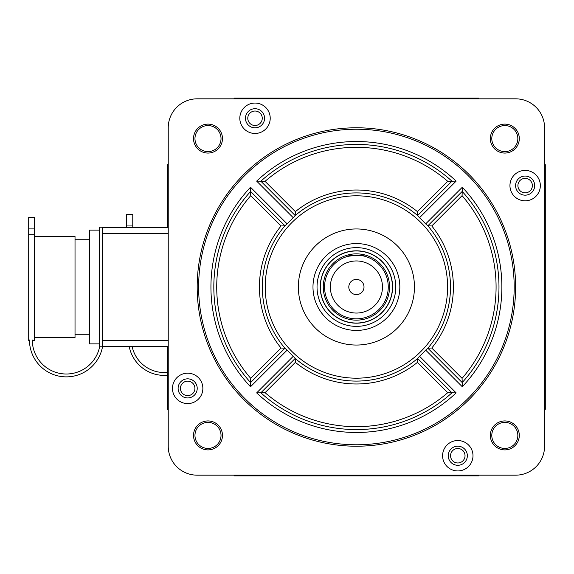 <?xml version="1.0" encoding="UTF-8"?>
<svg xmlns="http://www.w3.org/2000/svg" width="574" height="574" viewBox="0 0 574 574"><rect width="100%" height="100%" fill="white"/><g stroke="black" fill="none" stroke-linecap="round" stroke-linejoin="round"><path stroke-width="0.86" d="M312.981 287A43.423 43.423 0 0 0 356.404 330.423A43.423 43.423 0 0 0 399.827 287A43.423 43.423 0 0 0 356.404 243.577A43.423 43.423 0 0 0 312.981 287M514.182 287A157.771 157.771 0 0 0 356.404 129.229A157.771 157.771 0 0 0 198.633 287A157.771 157.771 0 0 0 356.404 444.771A157.771 157.771 0 0 0 514.182 287M197.183 287A159.22 159.22 0 0 1 356.404 127.78A159.22 159.22 0 0 1 515.624 287A159.22 159.22 0 0 1 356.404 446.22A159.22 159.22 0 0 1 197.183 287M442.597 455.734A15.197 15.197 0 0 0 457.794 470.938A15.197 15.197 0 0 0 472.99 455.734A15.197 15.197 0 0 0 457.794 440.538A15.197 15.197 0 0 0 442.597 455.734M509.949 185.61A15.197 15.197 0 0 0 525.145 200.814A15.197 15.197 0 0 0 540.342 185.61A15.197 15.197 0 0 0 525.145 170.413A15.197 15.197 0 0 0 509.949 185.61M239.817 118.266A15.197 15.197 0 0 0 255.021 133.462A15.197 15.197 0 0 0 270.218 118.266A15.197 15.197 0 0 0 255.021 103.062A15.197 15.197 0 0 0 239.817 118.266M172.473 388.39A15.197 15.197 0 0 0 187.669 403.587A15.197 15.197 0 0 0 202.866 388.39A15.197 15.197 0 0 0 187.669 373.186A15.197 15.197 0 0 0 172.473 388.39M222.468 435.408A14.472 14.472 0 0 1 207.996 449.887A14.472 14.472 0 0 1 193.524 435.408A14.472 14.472 0 0 1 207.996 420.936A14.472 14.472 0 0 1 222.468 435.408M194.966 435.408A13.03 13.03 0 0 0 207.996 448.438A13.03 13.03 0 0 0 221.026 435.408A13.03 13.03 0 0 0 207.996 422.385A13.03 13.03 0 0 0 194.966 435.408M222.468 138.592A14.472 14.472 0 0 1 207.996 153.064A14.472 14.472 0 0 1 193.524 138.592A14.472 14.472 0 0 1 207.996 124.113A14.472 14.472 0 0 1 222.468 138.592M194.966 138.592A13.03 13.03 0 0 0 207.996 151.615A13.03 13.03 0 0 0 221.026 138.592A13.03 13.03 0 0 0 207.996 125.562A13.03 13.03 0 0 0 194.966 138.592M519.291 138.592A14.472 14.472 0 0 1 504.819 153.064A14.472 14.472 0 0 1 490.339 138.592A14.472 14.472 0 0 1 504.819 124.113A14.472 14.472 0 0 1 519.291 138.592M491.789 138.592A13.03 13.03 0 0 0 504.819 151.615A13.03 13.03 0 0 0 517.841 138.592A13.03 13.03 0 0 0 504.819 125.562A13.03 13.03 0 0 0 491.789 138.592M519.291 435.408A14.472 14.472 0 0 1 504.819 449.887A14.472 14.472 0 0 1 490.339 435.408A14.472 14.472 0 0 1 504.819 420.936A14.472 14.472 0 0 1 519.291 435.408M491.789 435.408A13.03 13.03 0 0 0 504.819 448.438A13.03 13.03 0 0 0 517.841 435.408A13.03 13.03 0 0 0 504.819 422.385A13.03 13.03 0 0 0 491.789 435.408M462.077 378.345A139.683 139.683 0 0 0 462.077 195.655L462.206 191.429L427.852 225.783L431.77 225.962A96.977 96.977 0 0 1 431.77 348.038L462.077 378.345L462.206 382.571A142.574 142.574 0 0 0 462.206 191.429L462.292 187.253A145.473 145.473 0 0 1 462.292 386.747L462.206 382.571L427.852 348.217L431.77 348.038M427.852 348.217A94.086 94.086 0 0 0 427.852 225.783L427.601 225.489A94.086 94.086 0 0 1 427.601 348.511L427.852 348.217A94.086 94.086 0 0 0 450.49 287A94.086 94.086 0 0 1 427.601 348.511L425.657 350.111A93.698 93.698 0 0 1 419.515 356.253L456.151 392.889A145.473 145.473 0 0 1 256.657 392.889L260.84 392.803A142.574 142.574 0 0 0 451.975 392.803L417.621 358.449L417.915 358.198A94.086 94.086 0 0 1 294.9 358.198L295.194 358.449L260.84 392.803A142.574 142.574 0 0 0 451.975 392.803L456.151 392.889M262.318 287A94.086 94.086 0 0 1 285.213 225.489L284.955 225.783L250.601 191.429A142.574 142.574 0 0 0 250.601 382.571L284.955 348.217L285.213 348.511A94.086 94.086 0 0 1 262.318 287A94.086 94.086 0 0 0 285.213 348.511L287.151 350.111L250.515 386.747A145.473 145.473 0 0 1 250.515 187.253L250.73 195.655A139.683 139.683 0 0 0 250.73 378.345L281.045 348.038L284.955 348.217M427.601 225.489L425.657 223.889L462.292 187.253M419.515 217.747L417.621 215.551L451.975 181.197A142.574 142.574 0 0 0 260.84 181.197L256.657 181.111A145.473 145.473 0 0 1 456.151 181.111L419.515 217.747A93.698 93.698 0 0 1 425.657 223.889M417.621 215.551L417.441 211.634L447.749 181.327A139.683 139.683 0 0 0 265.059 181.327L260.84 181.197L295.194 215.551L294.9 215.802A94.086 94.086 0 0 1 417.915 215.802M294.9 215.802L293.292 217.747L256.657 181.111M250.515 187.253L287.151 223.889A93.698 93.698 0 0 1 293.292 217.747M287.151 223.889L285.213 225.489M298.365 287A58.046 58.046 0 0 0 356.404 345.046A58.046 58.046 0 0 0 414.45 287A58.046 58.046 0 0 0 356.404 228.954A58.046 58.046 0 0 0 298.365 287M178.112 388.39A9.55 9.55 0 0 0 187.669 397.94A9.55 9.55 0 0 0 197.219 388.39A9.55 9.55 0 0 0 187.669 378.833A9.55 9.55 0 0 0 178.112 388.39M245.464 118.266A9.55 9.55 0 0 0 255.021 127.815A9.55 9.55 0 0 0 264.571 118.266A9.55 9.55 0 0 0 255.021 108.708A9.55 9.55 0 0 0 245.464 118.266M515.588 185.61A9.55 9.55 0 0 0 525.145 195.167A9.55 9.55 0 0 0 534.695 185.61A9.55 9.55 0 0 0 525.145 176.06A9.55 9.55 0 0 0 515.588 185.61M448.244 455.734A9.55 9.55 0 0 0 457.794 465.292A9.55 9.55 0 0 0 467.344 455.734A9.55 9.55 0 0 0 457.794 446.185A9.55 9.55 0 0 0 448.244 455.734M544.575 446.22L544.575 127.78A28.951 28.951 0 0 0 515.624 98.828L197.183 98.828A28.951 28.951 0 0 0 168.232 127.78L168.232 446.22A28.951 28.951 0 0 0 197.183 475.172L515.624 475.172A28.951 28.951 0 0 0 544.575 446.22M256.657 392.889L293.292 356.253A93.698 93.698 0 0 1 287.151 350.111M293.292 356.253L294.9 358.198A94.086 94.086 0 0 0 417.915 358.198L419.515 356.253M250.601 191.429A142.574 142.574 0 0 0 250.601 382.571L250.515 386.747M456.151 181.111L451.975 181.197A142.574 142.574 0 0 0 260.84 181.197M250.601 382.571L250.73 378.345M281.045 348.038A96.977 96.977 0 0 1 281.045 225.962L284.955 225.783M295.194 358.449L295.373 362.366L265.059 392.673L260.84 392.803M417.621 358.449L417.441 362.366A96.977 96.977 0 0 1 295.373 362.366M265.059 392.673A139.683 139.683 0 0 0 447.749 392.673L451.975 392.803M447.749 181.327L451.975 181.197M295.194 215.551L295.373 211.634A96.977 96.977 0 0 1 417.441 211.634M168.232 409.312L167.515 409.312L167.515 346.273M167.515 227.577L167.515 164.688L168.232 164.688M234.099 98.828L234.099 98.104L478.716 98.104L478.716 98.828M544.575 164.688L545.3 164.688L545.3 409.312L544.575 409.312M478.716 475.172L478.716 475.896L234.099 475.896L234.099 475.172M187.669 395.622A7.24 7.24 0 0 0 194.909 388.39A7.24 7.24 0 0 0 187.669 381.15A7.24 7.24 0 0 0 180.43 388.39A7.24 7.24 0 0 0 187.669 395.622M247.781 118.266A7.24 7.24 0 0 0 255.021 125.498A7.24 7.24 0 0 0 262.253 118.266A7.24 7.24 0 0 0 255.021 111.026A7.24 7.24 0 0 0 247.781 118.266M525.145 178.378A7.24 7.24 0 0 0 517.906 185.61A7.24 7.24 0 0 0 525.145 192.85A7.24 7.24 0 0 0 532.378 185.61A7.24 7.24 0 0 0 525.145 178.378M465.033 455.734A7.24 7.24 0 0 0 457.794 448.502A7.24 7.24 0 0 0 450.554 455.734A7.24 7.24 0 0 0 457.794 462.974A7.24 7.24 0 0 0 465.033 455.734M102.524 227.577L168.232 227.577M168.232 346.273L102.524 346.273M34.49 217.338L34.49 234.709L28.7 234.709L28.7 217.338L34.49 217.338M29.468 340.554L28.7 340.554L28.7 234.709M32.309 340.554L34.49 340.554L34.49 234.709M34.49 236.337L75.022 236.337L75.022 337.663L34.49 337.663M75.022 239.236L89.494 239.236M75.022 334.764L89.494 334.764M99.625 343.883L89.494 343.883L89.494 230.117L99.625 230.117M99.625 346.782L102.524 346.782L102.524 227.218L99.625 227.218L99.625 346.782A34.002 34.002 0 0 1 32.302 339.98M102.524 346.782A36.844 36.844 0 0 1 29.461 339.98M132.773 227.577L132.773 214.382L126.402 214.382L126.402 225.962L132.773 225.962M126.402 227.577L126.402 225.962M167.515 375.252A35.746 35.746 0 0 1 129.164 346.273M167.515 372.375A32.883 32.883 0 0 1 132.077 346.273M320.364 287A36.04 36.04 0 0 1 356.404 250.96A36.04 36.04 0 0 1 392.451 287A36.04 36.04 0 0 1 356.404 323.04A36.04 36.04 0 0 1 320.364 287A36.04 36.04 0 0 0 356.404 323.04A36.04 36.04 0 0 0 392.451 287M324.561 287A31.843 31.843 0 0 1 356.404 255.157A31.843 31.843 0 0 1 388.254 287A31.843 31.843 0 0 1 356.404 318.843A31.843 31.843 0 0 1 324.561 287A31.843 31.843 0 0 0 356.404 318.843A31.843 31.843 0 0 0 388.254 287M356.404 255.157L347.722 256.363C347.184 255.043 365.631 255.05 365.093 256.363M348.805 287A7.598 7.598 0 0 0 356.404 294.598A7.598 7.598 0 0 0 364.002 287A7.598 7.598 0 0 0 356.404 279.402A7.598 7.598 0 0 0 348.805 287M392.594 287A36.184 36.184 0 0 0 356.404 250.816A36.184 36.184 0 0 0 320.22 287A36.184 36.184 0 0 0 356.404 323.184A36.184 36.184 0 0 0 392.594 287M447.598 287A91.187 91.187 0 0 0 356.404 195.813A91.187 91.187 0 0 0 265.217 287A91.187 91.187 0 0 0 356.404 378.187A91.187 91.187 0 0 0 447.598 287M498.978 287A142.574 142.574 0 0 0 462.206 191.429M447.749 392.673L417.441 362.366M281.045 225.962L250.73 195.655M462.077 195.655L431.77 225.962M265.059 181.327L295.373 211.634M462.292 386.747L425.657 350.111M102.524 340.482L168.232 340.482M168.232 233.367L102.524 233.367M34.49 228.918L28.7 228.918M389.552 287A33.149 33.149 0 0 0 356.404 253.852A33.149 33.149 0 0 0 323.262 287A33.149 33.149 0 0 0 356.404 320.149A33.149 33.149 0 0 0 389.552 287M382.463 287A26.052 26.052 0 0 0 356.404 260.948A26.052 26.052 0 0 0 330.351 287A26.052 26.052 0 0 0 356.404 313.052A26.052 26.052 0 0 0 382.463 287M390.844 267.922A39.369 39.369 0 0 1 375.482 321.44A39.369 39.369 0 0 1 321.964 306.078A39.369 39.369 0 0 1 337.333 252.56A39.369 39.369 0 0 1 390.844 267.922"/></g></svg>
